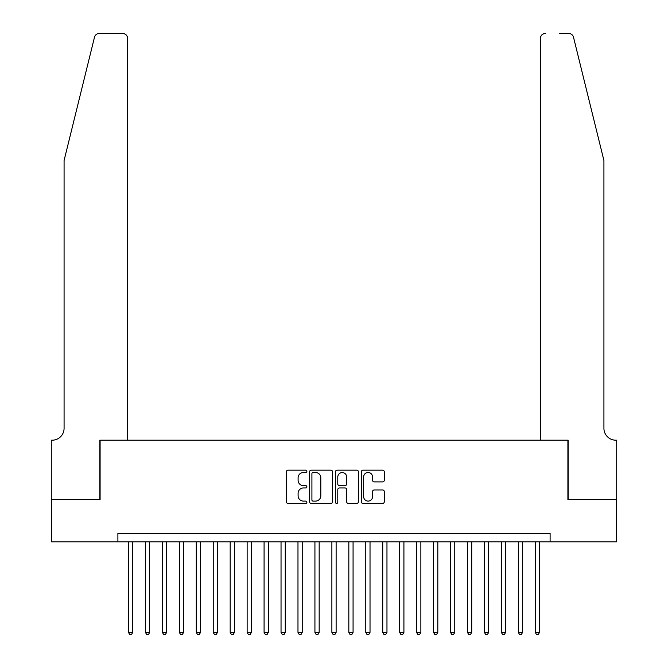 <?xml version="1.0" encoding="UTF-8"?>
<svg xmlns="http://www.w3.org/2000/svg" width="668" height="668" viewBox="0 0 668 668"><rect width="100%" height="100%" fill="white"/><g stroke="black" fill="none" stroke-linecap="round" stroke-linejoin="round"><path stroke-width="1" d="M306.879 471.324A1.161 1.161 0 0 0 305.719 470.163L288.042 470.163A1.662 1.662 0 0 0 286.38 471.825L286.38 501.777A1.662 1.662 0 0 0 288.042 503.438L305.719 503.438A1.161 1.161 0 0 0 306.879 502.269A1.161 1.161 0 0 0 305.719 501.109L303.431 501.109A5.327 5.327 0 0 1 298.103 495.781L298.103 493.285A5.327 5.327 0 0 1 303.431 487.966L305.719 487.966A1.161 1.161 0 0 0 306.879 486.797A1.161 1.161 0 0 0 305.719 485.636L303.431 485.636A5.327 5.327 0 0 1 298.103 480.309L298.103 477.812A5.327 5.327 0 0 1 303.431 472.493L305.719 472.493A1.161 1.161 0 0 0 306.879 471.324M382.622 481.895A1.662 1.662 0 0 0 384.284 480.225L384.284 471.825A1.662 1.662 0 0 0 382.622 470.163L362.991 470.163A1.662 1.662 0 0 0 361.33 471.825L361.33 501.777A1.662 1.662 0 0 0 362.991 503.438L382.622 503.438A1.662 1.662 0 0 0 384.284 501.777L384.284 491.623A1.662 1.662 0 0 0 382.622 489.961L374.222 489.961A1.662 1.662 0 0 0 372.56 491.623L372.56 496.658A4.451 4.451 0 0 1 368.11 501.109A4.451 4.451 0 0 1 363.659 496.658L363.659 476.944A4.451 4.451 0 0 1 368.11 472.493A4.451 4.451 0 0 1 372.56 476.944L372.56 480.225A1.662 1.662 0 0 0 374.222 481.895L382.622 481.895M117.894 541.89L51.369 541.89L51.369 499.514L100.1 499.514L100.1 440.187L567.9 440.187L567.9 499.514L616.631 499.514L616.631 541.89L550.106 541.89L550.106 533.415L117.894 533.415L117.894 541.89L550.106 541.89M332.547 471.825A1.662 1.662 0 0 0 330.877 470.163L311.246 470.163A1.662 1.662 0 0 0 309.585 471.825L309.585 501.777A1.662 1.662 0 0 0 311.246 503.438L330.877 503.438A1.662 1.662 0 0 0 332.547 501.777L332.547 471.825M337.123 470.163L356.754 470.163A1.662 1.662 0 0 1 358.415 471.825L358.415 501.777A1.662 1.662 0 0 1 356.754 503.438L348.354 503.438A1.662 1.662 0 0 1 346.684 501.777L346.684 489.627A1.662 1.662 0 0 0 345.022 487.966L339.453 487.966A1.662 1.662 0 0 0 337.783 489.627L337.783 502.269A1.161 1.161 0 0 1 336.622 503.438A1.161 1.161 0 0 1 335.453 502.269L335.453 471.825A1.662 1.662 0 0 1 337.123 470.163M313.075 472.493A1.161 1.161 0 0 0 311.914 473.654L311.914 499.94A1.161 1.161 0 0 0 313.075 501.109L315.488 501.109A5.327 5.327 0 0 0 320.815 495.781L320.815 477.812A5.327 5.327 0 0 0 315.488 472.493L313.075 472.493M346.684 477.027A4.451 4.451 0 0 0 342.233 472.577A4.451 4.451 0 0 0 337.783 477.027L337.783 483.974A1.662 1.662 0 0 0 339.453 485.636L345.022 485.636A1.662 1.662 0 0 0 346.684 483.974L346.684 477.027M128.49 541.89L128.49 632.396L132.723 632.396L132.723 541.89M132.723 632.396L131.454 634.6L129.759 634.6L128.49 632.396M94.48 37.266C95.775 34.477 95.775 34.477 94.48 37.266C95.775 34.477 95.775 34.477 94.48 37.266L64.078 160.52L64.078 428.322A11.865 11.865 0 0 1 52.213 440.187L51.286 440.187L51.286 499.514L99.841 499.514L99.841 440.187L127.638 440.187L127.638 38.485A5.085 5.085 0 0 0 122.553 33.4L99.415 33.4A5.085 5.085 0 0 0 94.48 37.266M108.483 33.4L122.553 33.4C125.617 33.726 127.312 35.421 127.638 38.485L127.638 440.187M64.078 428.322A11.865 11.865 0 0 1 52.213 440.187M594.595 122.728L573.52 37.266C572.225 34.477 572.225 34.477 573.52 37.266C572.225 34.477 572.225 34.477 573.52 37.266L603.922 160.52L603.922 428.322A11.865 11.865 0 0 0 615.787 440.187L616.714 440.187L616.714 499.514L568.159 499.514L568.159 440.187L540.362 440.187L540.362 38.485L540.362 440.187M559.517 33.4L568.585 33.4A5.085 5.085 0 0 1 573.52 37.266M545.447 33.4A5.085 5.085 0 0 0 540.362 38.485C540.688 35.421 542.383 33.726 545.447 33.4M603.922 428.322A11.865 11.865 0 0 0 615.787 440.187M145.44 541.89L145.44 632.396L149.674 632.396L149.674 541.89M149.674 632.396L148.405 634.6L146.709 634.6L145.44 632.396M162.382 541.89L162.382 632.396L166.624 632.396L166.624 541.89M166.624 632.396L165.355 634.6L163.66 634.6L162.382 632.396M179.333 541.89L179.333 632.396L183.575 632.396L183.575 541.89M183.575 632.396L182.306 634.6L180.611 634.6L179.333 632.396M196.283 541.89L196.283 632.396L200.525 632.396L200.525 541.89M200.525 632.396L199.248 634.6L197.553 634.6L196.283 632.396M213.234 541.89L213.234 632.396L217.476 632.396L217.476 541.89M217.476 632.396L216.198 634.6L214.503 634.6L213.234 632.396M230.184 541.89L230.184 632.396L234.418 632.396L234.418 541.89M234.418 632.396L233.149 634.6L231.454 634.6L230.184 632.396M247.135 541.89L247.135 632.396L251.368 632.396L251.368 541.89M251.368 632.396L250.099 634.6L248.404 634.6L247.135 632.396M264.085 541.89L264.085 632.396L268.319 632.396L268.319 541.89M268.319 632.396L267.05 634.6L265.355 634.6L264.085 632.396M281.036 541.89L281.036 632.396L285.269 632.396L285.269 541.89M285.269 632.396L284 634.6L282.305 634.6L281.036 632.396M297.978 541.89L297.978 632.396L302.22 632.396L302.22 541.89M302.22 632.396L300.951 634.6L299.256 634.6L297.978 632.396M314.929 541.89L314.929 632.396L319.17 632.396L319.17 541.89M319.17 632.396L317.901 634.6L316.206 634.6L314.929 632.396M331.879 541.89L331.879 632.396L336.121 632.396L336.121 541.89M336.121 632.396L334.843 634.6L333.157 634.6L331.879 632.396M348.83 541.89L348.83 632.396L353.071 632.396L353.071 541.89M353.071 632.396L351.794 634.6L350.099 634.6L348.83 632.396M365.78 541.89L365.78 632.396L370.022 632.396L370.022 541.89M370.022 632.396L368.744 634.6L367.049 634.6L365.78 632.396M382.731 541.89L382.731 632.396L386.964 632.396L386.964 541.89M386.964 632.396L385.695 634.6L384 634.6L382.731 632.396M399.681 541.89L399.681 632.396L403.915 632.396L403.915 541.89M403.915 632.396L402.645 634.6L400.95 634.6L399.681 632.396M416.632 541.89L416.632 632.396L420.865 632.396L420.865 541.89M420.865 632.396L419.596 634.6L417.901 634.6L416.632 632.396M433.582 541.89L433.582 632.396L437.816 632.396L437.816 541.89M437.816 632.396L436.546 634.6L434.851 634.6L433.582 632.396M450.524 541.89L450.524 632.396L454.766 632.396L454.766 541.89M454.766 632.396L453.497 634.6L451.802 634.6L450.524 632.396M467.475 541.89L467.475 632.396L471.717 632.396L471.717 541.89M471.717 632.396L470.447 634.6L468.752 634.6L467.475 632.396M484.425 541.89L484.425 632.396L488.667 632.396L488.667 541.89M488.667 632.396L487.389 634.6L485.694 634.6L484.425 632.396M501.376 541.89L501.376 632.396L505.618 632.396L505.618 541.89M505.618 632.396L504.34 634.6L502.645 634.6L501.376 632.396M518.326 541.89L518.326 632.396L522.56 632.396L522.56 541.89M522.56 632.396L521.29 634.6L519.595 634.6L518.326 632.396M535.277 541.89L535.277 632.396L539.51 632.396L539.51 541.89M539.51 632.396L538.241 634.6L536.546 634.6L535.277 632.396"/></g></svg>
